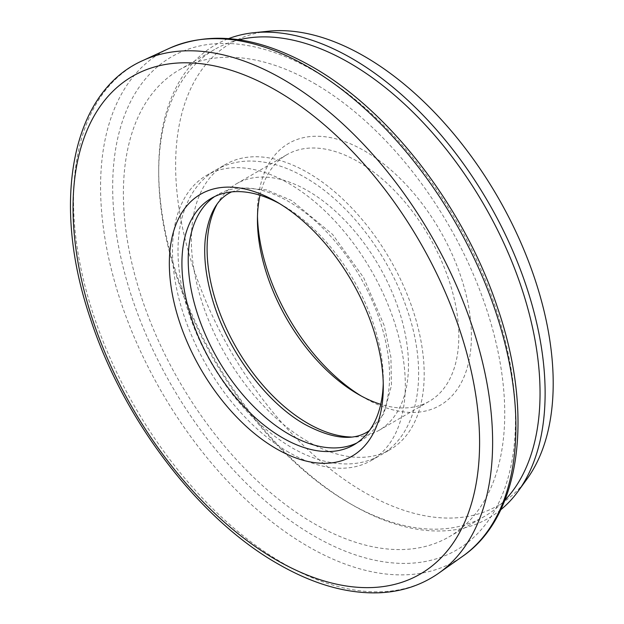 <?xml version="1.0" encoding="UTF-8"?>
<svg xmlns="http://www.w3.org/2000/svg" width="624" height="624" viewBox="0 0 624 624"><rect width="100%" height="100%" fill="white"/><g stroke="black" fill="none" stroke-linecap="round" stroke-linejoin="round"><path stroke-width="0.47" stroke-dasharray="3.12 2.34" d="M361.218 395.975A151.289 87.352 -120 0 0 364.416 397.878A151.289 87.352 -120 0 0 471.393 336.11A151.289 87.352 -120 0 0 364.416 150.821A151.289 87.352 -120 0 0 257.439 212.589A151.289 87.352 -120 0 0 257.486 216.302M364.416 397.878L358.121 394.243L364.416 397.878M260.005 195.234A142.389 82.212 60 0 1 286.923 154.666A142.389 82.212 60 0 1 358.121 161.717A142.389 82.212 60 0 1 451.144 287.196A142.389 82.212 60 0 1 429.32 401.294A142.389 82.212 60 0 1 380.726 404.329M383.245 383.261A142.389 82.212 -120 0 0 383.292 379.712A142.389 82.212 -120 0 0 282.61 205.319L276.315 201.685L282.61 205.319A142.389 82.212 -120 0 0 279.513 203.588M239.031 39.764A269.654 155.688 -120 0 0 214.547 49.507A269.654 155.688 -120 0 0 158.699 172.949A269.654 155.688 -120 0 0 349.37 503.201A269.654 155.688 -120 0 0 484.201 516.563A269.654 155.688 -120 0 0 504.871 500.23M500.721 509.785A273.242 157.763 60 0 1 351.913 504.676L349.37 503.201A269.654 155.688 -120 0 0 349.378 503.209L351.913 504.676A273.242 157.763 60 0 1 351.913 504.668A273.242 157.763 60 0 1 158.699 170.017A273.242 157.763 60 0 1 228.68 38.587M307.78 441.48A164.642 95.059 60 0 1 200.218 296.392A164.642 95.059 60 0 1 225.459 164.463A164.642 95.059 60 0 1 307.78 172.622A164.642 95.059 60 0 1 415.334 317.702A164.642 95.059 60 0 1 390.101 449.631A164.642 95.059 60 0 1 307.78 441.48M288.896 452.377A164.642 95.059 60 0 1 181.342 307.297A164.642 95.059 60 0 1 206.583 175.367A164.642 95.059 60 0 1 288.896 183.518A164.642 95.059 60 0 1 396.458 328.598A164.642 95.059 60 0 1 371.218 460.528A164.642 95.059 60 0 1 288.896 452.377M214.625 196.568A142.389 82.212 60 0 1 217.706 194.633A142.389 82.212 60 0 1 288.896 201.685A142.389 82.212 60 0 1 381.919 327.163A142.389 82.212 60 0 1 360.095 441.262A142.389 82.212 60 0 1 356.881 442.962M314.075 83.242A269.654 155.688 60 0 1 490.23 320.861A269.654 155.688 60 0 1 448.898 536.944A269.654 155.688 60 0 1 314.075 523.591A269.654 155.688 60 0 1 137.912 285.964A269.654 155.688 60 0 1 179.244 69.888A269.654 155.688 60 0 1 314.075 83.242M527.085 478.897A266.986 154.144 60 0 1 364.416 492.344A266.986 154.144 60 0 1 182.27 226.52A266.986 154.144 60 0 1 268.609 31.2M216.926 204.485A142.389 82.212 60 0 1 236.582 183.729A142.389 82.212 60 0 1 307.78 190.788A142.389 82.212 60 0 1 400.803 316.259A142.389 82.212 60 0 1 378.971 430.365A142.389 82.212 60 0 1 351.172 437.011M314.075 70.863A284.817 164.44 60 0 1 515.471 419.687A284.817 164.44 60 0 1 314.075 535.969A284.817 164.44 60 0 1 112.671 187.138A284.817 164.44 60 0 1 314.075 70.863M169.361 48.313A293.693 169.564 -120 0 0 114.348 280.714A293.693 169.564 -120 0 0 308.248 546.577A293.693 169.564 -120 0 0 462.641 556.296M438.867 573.082A296.353 171.101 60 0 1 283.078 563.277A296.353 171.101 60 0 1 87.422 295.012A296.353 171.101 60 0 1 142.935 60.505M257.439 219.851L257.439 212.589M206.583 175.367L225.459 164.463M211.411 198.268L217.706 194.633M448.898 536.944L484.201 516.563M236.582 183.729L286.923 154.666M378.971 430.365L429.32 401.294M179.244 69.888L214.547 49.507M353.8 444.896L360.095 441.262M371.218 460.528L390.101 449.631M158.699 172.949L158.699 170.017M383.292 379.712L383.292 386.974M216.021 169.915C226.028 164.198 237.089 161.242 249.194 161.047C267.384 160.937 285.987 166.39 305.011 177.411C348.044 201.833 388.495 254.374 406.864 308.779C429.008 371.342 419.687 433.399 380.656 455.083C370.648 460.793 359.588 463.749 347.482 463.944C329.293 464.061 310.69 458.601 291.665 447.587C259.748 428.563 232.705 399.968 210.53 361.803C198.37 340.447 189.493 318.591 183.901 296.221C179.891 280.012 177.926 264.467 178.012 249.592C178.144 228.08 182.723 209.617 191.755 194.212C197.972 183.823 206.06 175.726 216.021 169.915M231.488 191.903L244.772 188.066L266.464 189.891L291.665 200.53L332.561 234.39L363.605 277.563L384.236 325.611L390.92 357.178L391.443 385.601L383.846 413.759L369.353 430.693"/><path stroke-width="0.94" d="M257.486 216.302A151.289 87.352 -120 0 0 361.218 395.975M380.726 404.329A142.389 82.212 60 0 1 358.121 394.243L358.121 394.243A142.389 82.212 60 0 1 257.439 219.851A142.389 82.212 60 0 1 260.005 195.234M276.315 448.742A151.289 87.352 60 0 1 169.338 263.453A151.289 87.352 60 0 1 276.315 201.685L276.315 201.685A151.289 87.352 60 0 1 383.292 386.974A151.289 87.352 60 0 1 276.315 448.742M279.513 203.588A142.389 82.212 -120 0 0 211.411 198.268A142.389 82.212 -120 0 0 189.587 312.367A142.389 82.212 -120 0 0 282.61 437.845A142.389 82.212 -120 0 0 353.8 444.896A142.389 82.212 -120 0 0 383.245 383.261M504.871 500.23A269.654 155.688 -120 0 0 518.778 279.786A269.654 155.688 -120 0 0 349.378 62.86A269.654 155.688 -120 0 0 239.031 39.764M228.68 38.587A273.242 157.763 60 0 1 253.859 32.713A273.242 157.763 60 0 1 351.913 58.461A273.242 157.763 60 0 1 519.659 267.704A273.242 157.763 60 0 1 518.396 490.909A273.242 157.763 60 0 1 500.721 509.785M356.881 442.962A142.389 82.212 60 0 1 288.896 434.21A142.389 82.212 60 0 1 196.755 311.602A142.389 82.212 60 0 1 214.625 196.568M253.859 32.713L268.609 31.2A266.986 154.144 60 0 1 364.416 56.355A266.986 154.144 60 0 1 528.317 260.801A266.986 154.144 60 0 1 527.085 478.897L518.396 490.909M351.172 437.011A142.389 82.212 60 0 1 307.78 423.314A142.389 82.212 60 0 1 216.926 204.485M169.361 48.313C211.341 30.334 258.968 36.488 312.226 66.784C390.312 110.955 465.176 208.783 497.897 308.771C533.957 414.235 521.134 516.227 462.641 556.296A293.693 169.564 -120 0 0 497.944 318.716A293.693 169.564 -120 0 0 308.248 66.979A293.693 169.564 -120 0 0 169.361 48.313L142.935 60.505A296.353 171.101 60 0 1 283.078 79.342A296.353 171.101 60 0 1 474.49 333.356A296.353 171.101 60 0 1 438.867 573.082C421.457 585.281 401.466 591.848 378.901 592.8C346.897 593.845 313.318 584.251 278.156 564.01C199.173 519.34 123.466 420.241 90.55 319.106C50.77 203.151 71.042 92.102 142.935 60.505M276.315 559.939A287.477 165.976 -120 0 0 479.591 442.572A287.477 165.976 -120 0 0 276.315 90.488A287.477 165.976 -120 0 0 73.039 207.854A287.477 165.976 -120 0 0 276.315 559.939M462.641 556.296L438.867 573.082M369.353 430.693L367.31 431.956C352.318 441.106 331.555 438.61 305.011 424.468C266.354 402.878 227.183 350.477 212.441 299.387C205.936 277.29 203.533 257.291 205.241 239.398C208.213 215.615 216.255 200.164 229.367 193.034L231.488 191.903"/></g></svg>

